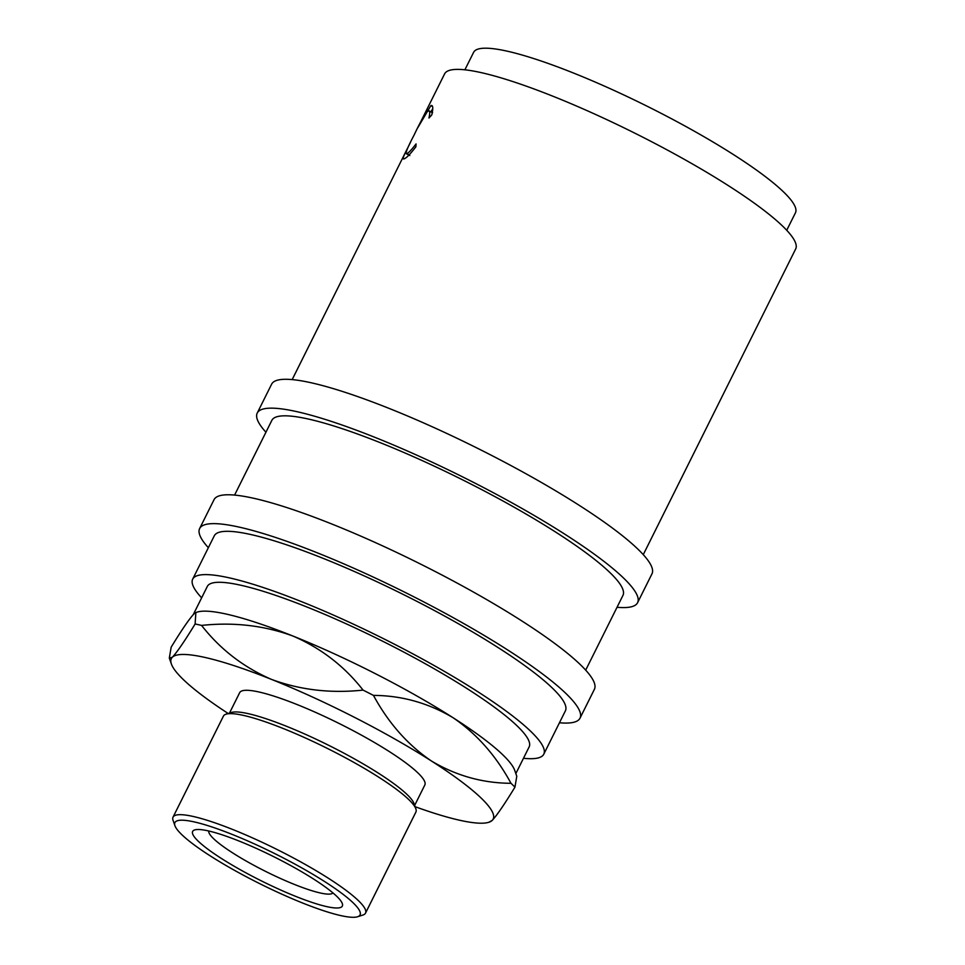 <?xml version="1.0" encoding="UTF-8"?>
<svg xmlns="http://www.w3.org/2000/svg" width="965" height="965" viewBox="0 0 965 965"><rect width="100%" height="100%" fill="white"/><g stroke="black" fill="none" stroke-linecap="round" stroke-linejoin="round"><path stroke-width="1.45" d="M239.236 841.106A83.629 13.582 26.5 0 1 340.947 901.045A83.629 13.582 26.5 0 1 295.724 896.389A83.629 13.582 26.5 0 1 214.809 854.122A83.629 13.582 26.5 0 1 197.475 829.514A83.629 13.582 26.5 0 1 239.236 841.106M208.742 830.998A69.468 11.278 -153.5 0 0 294.542 884.483A69.468 11.278 -153.5 0 0 332.973 892.939M417.736 127.79L430.848 105.619C432.995 104.787 433.321 107.875 431.813 114.859L428.967 118.02C430.173 112.531 429.92 110.131 428.195 110.83C425.251 113.303 420.535 121.397 414.069 135.112C407.17 148.188 404.805 154.328 406.953 153.544C408.665 152.832 411.693 149.635 416.06 143.93L415.879 146.813C410.33 153.978 406.494 157.946 404.371 158.73L403.442 158.851M432.585 112.676L428.195 110.83M409.811 155.534L406.193 153.652L409.244 154.75M404.371 158.73C402.538 159.732 402.9 157.645 405.433 152.494L410.366 142.591M432.537 106.512L430.848 105.619L431.862 105.583M420.668 121.892L444.588 73.907A196.16 31.857 26.5 0 1 553.874 96.609A196.16 31.857 26.5 0 1 795.679 248.958L643.269 554.646M464.889 69.806L473.61 52.339A179.816 29.203 26.5 0 1 573.789 73.147A179.816 29.203 26.5 0 1 795.45 212.795L786.728 230.273M265.93 432.224A212.505 34.511 26.5 0 1 257.233 413.056A212.505 34.511 26.5 0 1 375.626 437.64A212.505 34.511 26.5 0 1 637.588 602.691A212.505 34.511 26.5 0 1 617.033 607.274M257.233 413.056L271.623 384.191A212.505 34.511 26.5 0 1 390.017 408.774A212.505 34.511 26.5 0 1 651.978 573.825L637.588 602.691M208.356 547.71A212.505 34.511 26.5 0 1 199.646 528.531A212.505 34.511 26.5 0 1 318.052 553.126A212.505 34.511 26.5 0 1 580.001 718.177A212.505 34.511 26.5 0 1 559.459 722.761M199.646 528.531L214.049 499.665A212.505 34.511 26.5 0 1 332.443 524.26A212.505 34.511 26.5 0 1 594.404 689.3L580.001 718.177M232.541 834.556A103.448 16.803 -153.5 0 0 174.93 825.69A103.448 16.803 -153.5 0 0 302.419 902.938A103.448 16.803 -153.5 0 0 357.569 916.75A103.448 16.803 -153.5 0 0 328.426 884.012A103.448 16.803 -153.5 0 0 232.541 834.556M174.93 825.69L173.073 820.383A107.537 17.466 26.5 0 1 173.037 817.15A107.537 17.466 26.5 0 1 232.963 829.598A107.537 17.466 26.5 0 1 365.518 913.119A107.537 17.466 26.5 0 1 362.924 915.037L357.569 916.75M226.015 714.197L231.371 712.484A103.448 16.803 26.5 0 1 286.521 726.295A103.448 16.803 26.5 0 1 414.009 803.543L415.867 808.851A107.537 17.466 -153.5 0 0 283.336 728.551A107.537 17.466 -153.5 0 0 226.015 714.197A107.537 17.466 -153.5 0 0 223.422 716.114L173.037 817.15M229.501 713.075L239.67 692.677A103.448 16.803 26.5 0 1 297.317 704.643A103.448 16.803 26.5 0 1 424.829 784.991L414.661 805.401M415.119 806.704A179.816 29.203 -153.5 0 0 488.833 822.276A179.816 29.203 -153.5 0 0 492.162 820.431C496.722 815.63 504.309 804.545 514.948 787.163L516.782 776.27L514.719 770.36A179.816 29.203 -153.5 0 0 453.019 717.695A179.816 29.203 -153.5 0 0 293.107 636.104A179.816 29.203 -153.5 0 0 197.258 612.087L195.871 612.534L195.111 623.981C184.592 641.206 176.993 652.304 172.337 657.237A179.816 29.203 -153.5 0 0 171.384 663.992A179.816 29.203 -153.5 0 0 228.174 713.497M515.841 773.592L529.158 746.886A179.816 29.203 -153.5 0 0 307.509 607.238A179.816 29.203 -153.5 0 0 207.318 586.431L193.265 614.621M201.637 597.817A196.16 31.857 26.5 0 1 192.686 579.133A196.16 31.857 26.5 0 1 301.985 601.834A196.16 31.857 26.5 0 1 543.79 754.184A196.16 31.857 26.5 0 1 523.476 758.285M192.686 579.133L214.278 535.828A196.16 31.857 26.5 0 1 323.577 558.53A196.16 31.857 26.5 0 1 565.381 710.879L543.79 754.184M234.591 495.081L271.853 420.354A196.16 31.857 26.5 0 1 381.151 443.044A196.16 31.857 26.5 0 1 622.956 595.405L585.695 670.132M488.833 822.276L492.162 820.431A179.816 29.203 -153.5 0 0 431.427 760.999A179.816 29.203 -153.5 0 0 271.515 679.408A179.816 29.203 -153.5 0 0 172.337 657.237L169.321 658.094L171.155 647.201C181.685 629.964 189.273 618.879 193.929 613.933L195.871 612.534M201.576 625.417C233.916 621.967 264.422 625.525 293.107 636.104C321.116 648.251 344.433 666.248 363.057 690.096C330.718 693.546 300.212 689.987 271.515 679.408C243.506 667.261 220.201 649.264 201.576 625.417A204.327 33.184 -153.5 0 0 195.111 623.981M453.019 717.695C476.674 733.786 495.998 755.655 510.992 783.291C482.717 783.17 456.192 775.739 431.427 760.999C407.773 744.908 388.461 723.038 373.467 695.403C401.742 695.536 428.255 702.966 453.019 717.695M514.948 787.163A204.327 33.184 -153.5 0 0 510.992 783.291M373.467 695.403A204.327 33.184 -153.5 0 0 363.057 690.096M365.518 913.119L415.891 812.072A107.537 17.466 -153.5 0 0 415.867 808.851M430.752 111.699L432.778 108.864M292.178 379.595L407.339 148.61M171.384 663.992L169.321 658.094"/></g></svg>
